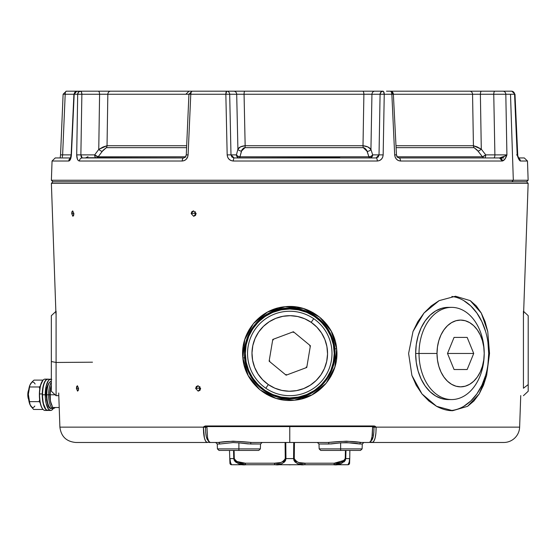 <?xml version="1.0" encoding="UTF-8"?>
<svg xmlns="http://www.w3.org/2000/svg" width="556" height="556" viewBox="0 0 556 556"><rect width="100%" height="100%" fill="white"/><g stroke="black" fill="none" stroke-linecap="round" stroke-linejoin="round"><path stroke-width="0.83" d="M411.892 375.397L408.604 353.463L413.004 331.515L423.992 313.028L439.136 300.636L455.524 296.237L470.251 300.636L481.267 313.049L487.751 331.536L489.53 353.463L486.639 375.39L483.47 385.294L479.202 393.94L473.886 401.029L467.575 406.325L452.709 410.689C447.656 410.759 442.277 409.306 436.578 406.318L428.878 401.015L421.997 393.94L416.215 385.28L411.892 375.397L408.604 353.463L413.004 331.515L417.813 321.653L423.992 313.028L431.241 305.918L439.136 300.636L455.538 296.237L470.251 300.636L476.283 305.925L481.267 313.049L485.089 321.66L487.751 331.536L489.53 353.463L486.639 375.39L479.202 393.94L467.575 406.325L452.716 410.689L436.578 406.318L421.997 393.94L411.892 375.397M450.471 410.599A57.226 40.463 90 0 0 488.71 353.463L489.53 353.463L488.71 353.463A57.226 40.463 90 0 0 451.868 296.466M374.306 426.605L376.127 427.189L374.042 426.584L374.278 425.972L374.042 426.584L376.092 427.189L375.912 433.103L375.112 438.052L373.827 441.325L372.235 442.479A1.592 1.536 -90 0 1 370.762 441.318A1.592 1.536 90 0 0 372.235 442.479L503.743 442.479A15.895 15.895 0 0 0 519.631 427.14A15.895 15.895 0 0 1 503.743 442.479L370.553 442.479A1.592 1.536 -90 0 1 369.858 442.312A1.592 1.536 90 0 0 370.553 442.479L372.235 442.479C374.765 441.638 376.058 436.543 376.113 427.196L374.278 425.972L205.254 425.972L203.371 427.14L59.895 427.14L58.707 393.016L59.895 427.14L203.447 427.147L205.254 425.972L374.278 425.972L376.071 427.14L519.631 427.14L520.736 395.594M51.381 183.327L55.947 314.064L51.381 183.327L528.144 183.327L51.381 183.327L52.917 181.791L51.381 183.327M53.091 181.791L526.608 181.791L528.144 183.327L523.578 314.064L528.144 183.327L526.608 181.791L52.917 181.791L511.881 181.791L513.32 180.255L51.381 180.255L513.32 180.255L510.505 94.256L505.814 94.256L506.919 154.881L504.966 159.072L502.346 161.018L400.508 161.018L398.374 160.559L396.518 159.245L395.219 157.258L394.677 154.881L391.862 94.256L384.245 94.256L383.16 154.881L382.681 157.258L381.402 159.245L379.519 160.559L377.288 161.018L233.367 161.018L231.039 160.559L229.051 159.252L227.696 157.265L227.175 154.881L225.84 94.256L190.777 94.256L188.095 154.881L187.553 157.258L186.246 159.252L184.37 160.559L182.208 161.018L79.432 161.018L78.333 160.559L77.444 159.245L76.7 154.881L77.687 94.256L74.184 94.256L71.404 154.881L70.494 159.245L68.756 161.018L52.056 161.018L68.756 161.018A3.176 2.954 -90 0 1 70.431 158.258A3.176 2.954 90 0 0 68.756 161.018C70.188 160.684 71.071 158.641 71.404 154.881L73.913 94.221L77.687 94.256L76.7 154.881C76.784 158.641 77.694 160.684 79.432 161.018L182.208 161.018C185.614 160.691 187.58 158.648 188.095 154.881L190.777 94.256L188.936 94.221L186.274 154.853L188.095 154.881L186.274 154.853L185.565 157.063M248.212 375.592L242.868 357.981L244.737 339.633L253.432 323.557L267.582 312.027L285.138 306.724L303.437 308.524L319.624 317.135L331.258 331.209L336.644 348.723L334.865 367.043L326.184 383.251L311.972 394.885L294.374 400.195L276.075 398.395L259.874 389.763L248.212 375.592M72.878 216.284L71.71 213.58L71.96 211.669L72.704 210.884L73.899 213.58L73.635 215.492L72.878 216.284L71.71 213.58L73.892 213.497L71.71 213.58L72.704 210.884L73.899 213.58L72.878 216.284M77.569 391.132L76.429 388.435L76.672 386.524L77.395 385.732L78.57 388.435L78.306 390.34L77.569 391.132L76.429 388.435L78.563 388.352L76.429 388.435L77.395 385.732L78.57 388.435L77.569 391.132M198.158 391.132L195.649 388.435L196.344 386.524L198.082 385.732L200.612 388.435L199.903 390.34L198.158 391.132L195.649 388.435L199.416 388.102A2.704 2.481 -95 0 0 200.167 390.006L199.416 388.102L200.584 388.081L199.416 388.102L199.861 386.531A2.704 2.481 -95 0 0 199.416 388.102L195.649 388.435L198.082 385.732L200.612 388.435L198.158 391.132M195.691 215.089L195.003 213.247L191.153 213.58L193.578 210.884L196.094 213.58L193.655 216.284L191.153 213.58L191.841 211.669L193.578 210.884L196.094 213.58L195.392 215.492L193.655 216.284L191.153 213.58L195.003 213.247A2.704 2.467 -94.9 0 0 195.691 215.082M374.807 439.122L375.105 438.058M375.634 435.404L375.905 433.187M247.413 337.541L245.286 345.304L247.413 337.541M308.559 394.67L300.455 397.491L291.921 398.728L274.963 396.275L267.13 392.682L260.166 387.699L254.231 381.451L249.602 374.237L246.405 366.23L244.772 357.772L244.557 353.463L245.252 345.484L244.557 353.463C244.063 329.944 263.954 308.872 287.424 308.094C310.964 306.412 332.884 325.496 334.74 348.834L336.644 348.723C334.663 323.648 310.206 303.708 285.138 306.724C260.09 308.656 239.907 332.766 242.868 357.981L244.772 357.772L244.557 353.463L245.3 353.463C243.514 366.473 256.851 397.325 289.766 397.929C322.675 397.325 336.019 366.473 334.232 353.463L334.865 353.463C336.679 366.654 323.147 397.95 289.766 398.569C256.385 397.95 242.854 366.654 244.661 353.463A45.099 45.099 0 0 0 289.766 398.569A45.099 45.099 0 0 0 334.865 353.463L331.717 370.317L327.783 377.955L322.466 384.731L316.01 390.347M250.777 330.445L250.527 330.869M262.349 317.33L259.589 319.617M268.061 313.605L264.545 315.745M282.837 308.566L281.253 308.844M297.891 308.775L291.921 308.087M318.984 318.783L312.604 314.251M325.086 325.086L319.776 319.471M332.279 337.972L328.971 330.813M334.969 353.067L334.74 348.834L334.865 353.463A45.099 45.099 0 0 0 289.766 308.365A45.099 45.099 0 0 0 244.661 353.463L245.37 344.866L247.781 336.589L251.687 328.957L256.941 322.209L263.398 316.552L270.779 312.229L278.924 309.358L287.424 308.094L304.445 310.491L312.277 314.057L319.276 319.033L325.184 325.204M195.003 213.247L196.066 213.233L195.003 213.247L195.406 211.746A2.704 2.467 -94.9 0 0 195.003 213.247M236.168 461.369L245.252 463.197L274.449 463.197A1.592 0.792 90 0 0 275.241 464.733A1.592 0.792 -90 0 1 274.449 463.197C279.154 463.961 282.754 462.425 285.256 458.596L285.089 442.479L285.256 458.596L285.958 458.596L285.791 442.479L285.958 458.596L285.256 458.596L284.693 460.243L283.49 461.362L280.585 462.571L274.449 463.197L245.259 463.197L239.073 462.564L236.14 461.348L234.903 460.236L234.291 458.596L234.09 450.429L234.291 458.596L233.756 458.596L234.291 458.596C236.898 462.418 240.553 463.954 245.259 463.197A1.592 0.792 90 0 0 246.058 464.733A1.592 0.792 -90 0 1 245.259 463.197L239.08 462.564M293.742 442.479L293.568 458.596L294.277 458.596L294.444 442.479L294.277 458.596L293.568 458.596L293.742 442.479M235.549 461.98L233.756 458.596L233.555 450.429L233.756 458.596C236.314 463.461 240.414 465.504 246.058 464.733L275.241 464.733C280.321 465.504 283.894 463.461 285.958 458.596L293.568 458.596C295.632 463.461 299.204 465.504 304.292 464.733L333.475 464.733A1.592 0.792 -90 0 0 334.267 463.197C338.945 463.961 342.6 462.425 345.234 458.596L345.436 450.429L345.234 458.596L345.769 458.596L345.971 450.429L345.769 458.596L345.234 458.596L344.623 460.243L343.379 461.362L340.432 462.571L334.267 463.197L305.084 463.197C300.351 463.954 296.744 462.418 294.277 458.596L294.826 460.236L296.028 461.348L298.919 462.564L305.084 463.197A1.592 0.792 90 0 1 304.292 464.733A1.592 0.792 -90 0 0 305.084 463.197L334.267 463.197A1.592 0.792 90 0 1 333.475 464.733C339.118 465.504 343.219 463.461 345.769 458.596L349.745 458.596L349.863 450.429M231.532 464.733L246.058 464.733L231.532 464.733L230.726 463.76L231.532 464.733A1.592 1.592 0 0 1 229.941 463.197L229.496 450.429L229.941 463.197A1.592 1.592 0 0 0 231.532 464.733L230.281 462.015L230.726 463.76L229.955 458.596L233.756 458.596L229.955 458.596M349.585 463.197L349.745 458.596L349.585 463.197A1.592 1.592 0 0 1 348 464.733A1.592 1.592 0 0 0 349.585 463.197L349.689 460.236M349.244 462.022L348 464.733L348.8 463.76M349.251 461.987L349.578 458.596L345.769 458.596L343.976 461.987M334.274 463.197L344.623 460.236M234.917 460.25L236.147 461.355M233.555 450.429L233.756 458.596L234.305 460.507L235.556 461.987L233.916 459.597M230.281 462.022L231.421 464.719M293.568 458.596L285.958 458.596L285.541 460.507L284.484 461.987L281.649 463.76L275.241 464.733L304.292 464.733L297.884 463.76L295.041 461.987L293.992 460.507L293.568 458.596M345.769 458.596L345.22 460.507L343.969 461.987M340.689 463.76L333.475 464.733L348 464.733L246.058 464.733L238.844 463.76L245.259 464.726M238.844 463.76L235.556 461.987M208.98 442.479A1.592 1.536 -90 0 0 209.668 442.312A1.592 1.536 90 0 1 208.98 442.479L212.322 442.479L208.98 442.479M208.771 441.318A1.592 1.536 90 0 1 207.291 442.479A1.592 1.536 -90 0 0 208.771 441.318M372.652 427.196L373.986 427.196L373.834 432.519L373.159 436.967L372.061 439.914L370.699 440.943C372.874 440.192 373.966 435.612 373.986 427.196L372.652 427.196M204.719 427.182L205.546 427.196C205.567 435.619 206.658 440.199 208.827 440.943L207.471 439.914L206.373 436.974L205.699 432.526L205.546 427.196L206.881 427.196L203.413 427.196C203.475 436.55 204.768 441.645 207.291 442.479L75.783 442.479C66.386 441.61 61.09 436.502 59.895 427.14M207.291 442.479L75.783 442.479L207.291 442.479L205.706 441.332L204.42 438.058L203.406 427.814M376.113 427.196L373.986 427.196A0.632 0.612 90 0 0 373.375 426.584A0.632 0.612 -90 0 1 373.986 427.196L376.113 427.196L375.766 426.779M205.546 427.196A0.632 0.612 90 0 1 206.158 426.584A0.632 0.612 -90 0 0 205.546 427.196L203.406 427.189L206.158 426.584L204.42 426.841M376.002 427.154L374.584 426.667M374.042 426.584L206.908 426.584L207.569 437.843L208.743 441.276L210.265 442.479L208.743 441.276L207.569 437.843L206.908 426.584L204.949 426.667M203.531 427.154L205.484 426.584L205.254 425.972L205.484 426.584L203.371 427.14L203.614 433.103M329.847 332.425L333.058 340.348L334.74 348.834L334.969 353.463C335.476 376.919 315.335 398.124 291.921 398.728C268.541 400.355 246.482 381.166 244.772 357.772L242.868 357.981C244.696 383.153 269.375 403.267 294.374 400.195C319.491 398.381 339.799 373.82 336.644 348.723L334.74 348.834M244.661 353.463C242.854 340.272 256.385 308.976 289.766 308.365C323.147 308.976 336.679 340.272 334.865 353.463L334.232 353.463C336.019 340.46 322.675 309.602 289.766 308.997C256.851 309.602 243.514 340.46 245.3 353.463L244.661 353.463M334.232 353.463L333.378 344.789L330.848 336.45L326.74 328.756L321.208 322.021L314.467 316.489L306.78 312.382L298.44 309.852L289.766 308.997L281.093 309.852L272.746 312.382L265.059 316.489L258.325 322.021L252.792 328.756L248.685 336.45L246.155 344.789L245.3 353.463L246.155 362.137L248.685 370.477L252.792 378.17L258.325 384.905L265.059 390.437L272.746 394.545L281.093 397.074L289.766 397.929L298.44 397.074L306.78 394.545L314.467 390.437L321.208 384.905L326.74 378.17L330.848 370.477L333.378 362.137L334.232 353.463M334.969 353.804L334.441 360.309L334.969 353.845M326.754 379.484L328.999 375.946M331.32 371.262L331.626 370.539M331.793 370.115L331.939 369.74M317.907 388.915L321.966 385.252M296.751 398.235L298.287 397.964M310.901 393.516L312.291 392.745M276.151 396.671L281.843 398.075L287.64 398.728M260.674 388.13L267.116 392.675L274.212 396.011M251.736 377.934L253.446 380.422M247.788 370.247L248.97 372.958M244.557 353.463L244.772 357.772M244.835 358.432L246.829 367.613M282.378 308.643L280.002 309.101M254.002 322.883L265.476 313.223M204.42 438.058L203.406 427.189M519.631 427.14L376.162 427.14M514.008 94.214L514.564 94.256L517.191 154.881C518.185 158.418 519.241 160.462 520.367 161.018L527.477 161.018L520.367 161.018L518.734 159.072L517.191 154.881L514.564 94.256L510.505 94.256L513.32 180.255L528.144 180.255L526.608 181.791L52.917 181.791L51.381 180.255L52.056 161.018L55.232 157.946L70.362 157.946M204.212 426.355L203.76 426.779M375.342 426.376L374.278 425.972M261.028 316.239L254.328 322.508M248.928 330.028L246.058 335.914M277.472 308.121L268.847 311.381M295.757 306.87L286.548 306.606M313.153 312.687L304.751 308.941M321.104 318.393L320.673 318.018M332.161 332.968L331.904 332.46M326.991 324.662L322.598 319.783M336.519 359.357L336.762 350.134M335.219 341.064L333.016 334.83M330.667 376.787L334.448 368.371M318.539 390.659L325.288 384.314M310.199 395.775L310.714 395.524M302.082 398.798L308.344 396.623M266.331 394.211L274.74 397.971M252.431 382.125L258.804 388.866M244.272 365.702L247.559 374.341M243.055 347.257L242.75 356.577M245.342 337.805L245.154 338.34M463.732 406.332L470.73 401.043L476.86 393.926L481.892 385.252L485.631 375.363M487.932 364.625L488.71 353.463L487.932 342.301M485.631 331.564L481.892 321.674L476.86 313L470.73 305.883L463.732 300.594M206.908 426.584L289.766 426.584L289.766 442.479L328.075 442.479A1.592 0.862 -90 0 1 328.937 444.015L319.005 444.015M219.69 444.015L217.257 444.015L217.424 448.894L238.899 448.894L217.424 448.894L219.015 450.429L238.899 450.429L238.899 442.868L233.054 442.576L219.69 444.015A1.592 1.411 90 0 0 218.279 442.479L210.265 442.479L218.279 442.479A1.592 1.411 -90 0 1 219.69 444.015L217.271 444.015L215.665 442.479M318.984 444.015L319.158 448.894L320.742 450.429L340.633 450.429L340.633 448.894L319.158 448.894L340.633 448.894L340.633 442.868L331.272 443.917L318.984 444.015L317.4 442.479M260.528 444.015L247.872 443.883L238.899 442.868L238.899 448.894L260.375 448.894L260.542 444.015L250.596 444.015A1.592 0.862 90 0 1 251.451 442.479C237.982 441.012 226.924 441.012 218.279 442.479L233.047 441.172L251.451 442.479L328.075 442.479L346.457 441.172L361.254 442.479L369.26 442.479L370.789 441.269L371.964 437.836L372.624 426.584L372.36 435.424L370.789 441.269L369.26 442.479L362.894 442.479M320.742 450.429L360.517 450.429L340.633 450.429L340.633 448.894L362.109 448.894L340.633 448.894L340.633 442.868L328.937 444.015A1.592 0.862 90 0 0 328.075 442.479C341.509 441.012 352.567 441.012 361.254 442.479A1.592 1.411 -90 0 0 359.843 444.015L346.485 442.576L340.633 442.868C349.224 442.618 355.631 443 359.843 444.015A1.592 1.411 90 0 1 361.254 442.479M238.899 442.868L250.596 444.015A1.592 0.862 -90 0 1 251.451 442.479L289.766 442.479L289.766 426.584L372.624 426.584M217.424 448.894L219.015 450.429L258.783 450.429L238.899 450.429L238.899 448.894L260.375 448.894L258.783 450.429M362.276 444.015L359.843 444.015L362.262 444.015L363.867 442.479L362.276 444.015L362.109 448.894L360.517 450.429M290.857 464.733A5.087 3.6 180 0 1 289.613 464.816A5.087 3.6 0 0 0 290.857 464.733M288.675 464.733A5.087 3.6 0 0 0 289.613 464.816A5.087 3.6 180 0 1 288.675 464.733M419.022 353.463L437.009 353.463A33.381 23.602 -90 0 1 460.611 320.082A33.381 23.602 -90 0 1 484.213 353.463A46.099 32.595 90 0 0 451.618 307.364A46.099 32.595 90 0 0 419.022 353.463A46.099 32.595 -90 0 1 451.618 307.364A46.099 32.595 -90 0 1 484.213 353.463L484.213 353.463A46.099 32.595 -90 0 1 451.618 399.562A46.099 32.595 -90 0 1 419.022 353.463L415.652 353.463L419.022 353.463A46.099 32.595 90 0 0 451.618 399.562A46.099 32.595 90 0 0 484.213 353.463L483.762 346.951L482.42 340.689L480.238 334.92L477.305 329.861L473.726 325.705L469.646 322.626L465.219 320.722L460.611 320.082L456.01 320.722L451.576 322.626L447.497 325.705L443.924 329.861L440.984 334.92L438.802 340.689L437.461 346.951L437.009 353.463L437.461 359.975L438.802 366.237L440.984 372.006L443.924 377.065L447.497 381.221L451.576 384.3L456.01 386.205L460.611 386.844L465.219 386.205L469.646 384.3L473.726 381.221L477.305 377.065L480.238 372.006L482.42 366.237L483.762 359.975L484.213 353.463A33.381 23.602 -90 0 1 460.611 386.844A33.381 23.602 -90 0 1 437.009 353.463L419.022 353.463M448.247 399.562L441.888 398.673L435.772 396.053L430.135 391.792L425.201 386.059L421.149 379.074L418.133 371.102L416.277 362.456L415.652 353.463L416.277 344.47L418.133 335.824L421.149 327.852L425.201 320.868L430.135 315.134L435.772 310.873L441.888 308.253L448.247 307.364A46.099 32.595 90 0 0 415.652 353.463A46.099 32.595 90 0 0 448.247 399.562L451.618 399.562M473.719 353.463L467.165 369.518L454.057 369.518L447.504 353.463L454.057 337.409L467.165 337.409L473.719 353.463L467.165 369.518L454.057 369.518L447.504 353.463L473.719 353.463L447.504 353.463L454.057 337.409L467.165 337.409L473.719 353.463M523.432 388.241L523.432 311.235L523.432 388.241L528.2 384.578L523.432 388.241M528.2 391.243L528.2 384.578L528.2 391.243L523.432 395.691M528.2 315.683L528.2 384.578L528.2 315.683L523.432 311.235M56.093 311.235L51.333 315.683L51.333 361.518L56.093 362.463L56.093 311.235L56.093 362.463L92.484 362.192L56.093 362.463L56.093 395.691L56.093 362.463L51.333 361.518L51.333 391.243L51.333 315.69M339.813 157.647L234.125 157.946L231.921 157.07L230.99 154.881L227.175 154.881C227.619 158.648 229.684 160.691 233.367 161.018A3.176 0.758 -90 0 1 234.125 157.946L239.414 157.946A3.176 2.982 90 0 1 236.432 154.881L237.912 149.154L236.696 94.256L229.684 94.256L230.99 154.881L236.432 154.881L237.912 149.154L236.696 94.256L244.063 94.256L245.154 145.728L363.005 145.728L363.888 94.256L244.063 94.256L245.154 145.728L240.56 146.847L237.912 149.154C239.052 147.215 241.471 146.075 245.154 145.728A3.176 0.681 -90 0 1 245.001 147.66L243.611 148.056L241.867 149.974L239.97 156.813L368.906 156.813L366.661 150.176L364.722 148.098L363.263 147.66L245.001 147.66L241.45 151.086A3.176 1.946 14.5 0 1 237.912 149.154A3.176 1.946 -165.5 0 0 241.45 151.086L239.97 156.813A3.176 1.946 14.5 0 1 236.432 154.881L237.794 156.208L239.97 156.813L239.414 157.946A3.176 0.73 90 0 0 239.97 156.813L368.906 156.813A3.176 1.161 -90 0 0 369.796 157.946L368.906 156.813L367.168 151.35L363.263 147.66L245.001 147.66A3.176 0.681 90 0 0 245.154 145.728L363.005 145.728L363.888 94.256L368.565 94.214L371.943 94.256L370.942 149.418L372.68 154.881L379.025 154.881L380.082 94.256L371.943 94.256L370.942 149.418L367.87 146.951L363.005 145.728A3.176 1.119 -90 0 0 363.263 147.66A3.176 1.119 90 0 1 363.005 145.728C366.821 146.124 369.462 147.354 370.942 149.418A3.176 1.89 -17.7 0 1 367.168 151.35A3.176 1.89 162.3 0 0 370.942 149.418L372.68 154.881A3.176 1.89 -17.7 0 1 368.906 156.813L371.158 156.243L372.68 154.881L371.797 157.056L369.796 157.946A3.176 2.891 90 0 0 372.68 154.881L379.025 154.881L378.184 157.056L376.12 157.946L234.125 157.946L376.12 157.946A3.176 1.168 90 0 1 377.288 161.018A3.176 1.168 -90 0 0 376.12 157.946L379.025 154.881L383.16 154.881L379.025 154.881L380.082 94.256A3.176 2.891 -90 0 1 382.973 91.184L374.827 91.184L382.973 91.184L380.964 92.081L380.082 94.256L384.245 94.256L371.943 94.256A3.176 2.891 -90 0 1 374.827 91.184L362.748 91.184L374.827 91.184A3.176 2.891 90 0 0 371.943 94.256L363.888 94.256A3.176 1.14 -90 0 0 362.748 91.184L244.765 91.184L362.748 91.184A3.176 1.14 90 0 1 363.888 94.256L244.063 94.256A3.176 0.702 -90 0 1 244.765 91.184L233.722 91.184L244.765 91.184A3.176 0.702 90 0 0 244.063 94.256L236.696 94.256A3.176 2.982 -90 0 0 233.722 91.184A3.176 2.982 90 0 1 236.696 94.256L225.84 94.256L227.175 154.881L230.99 154.881L229.684 94.256A3.176 2.982 -90 0 0 226.702 91.184L233.722 91.184L226.702 91.184A3.176 2.982 90 0 1 229.684 94.256L225.84 94.256A3.176 0.862 -90 0 1 226.702 91.184L225.84 94.256L190.777 94.256L191.188 92.081L192.112 91.184L226.702 91.184L192.112 91.184A3.176 1.334 90 0 0 190.777 94.256L189.137 94.256M56.087 157.946L70.57 157.946M87.987 156.716L85.478 157.946L82.239 157.946L94.902 157.946L82.239 157.946A3.176 2.815 90 0 0 79.432 161.018A3.176 2.815 -90 0 1 82.239 157.946L183.64 157.946L85.971 157.716M518.602 157.946L523.356 157.946M494.055 157.946L503.778 157.946M188.936 94.256L107.836 94.256L107.037 145.728A3.176 2.787 -90 0 1 106.384 147.66L186.594 147.66L106.384 147.66L103.187 150.169L98.155 156.813L185.621 156.813M182.153 156.813L98.155 156.813A3.176 0.931 36.8 0 1 94.68 154.881L98.155 156.813L96.007 157.946A3.176 2.808 90 0 0 98.155 156.813L102.234 151.35A3.176 0.931 36.8 0 1 98.759 149.418A3.176 0.931 -143.2 0 0 102.234 151.35L106.384 147.66A3.176 2.787 90 0 0 107.037 145.728L103.187 146.958L98.759 149.418L99.587 94.256L81.871 94.256L80.877 154.881L94.68 154.881L98.759 149.418L99.587 94.256L104.257 94.214L107.836 94.256L107.037 145.728L186.677 145.728M239.414 157.946A3.176 2.982 -90 0 1 236.432 154.881L230.99 154.881L234.125 157.946A3.176 0.758 90 0 0 233.367 161.018L377.288 161.018C380.804 160.684 382.764 158.641 383.16 154.881L384.245 94.256L393.662 94.221L391.862 94.256L394.677 154.881L396.449 154.846L394.677 154.881C395.191 158.641 397.137 160.684 400.508 161.018A3.176 1.48 -90 0 0 399.027 157.946L499.503 157.946L502.346 161.018C504.32 160.462 505.842 158.418 506.919 154.881L505.814 94.256L480.384 94.256L481.287 149.154L485.729 154.881L494.896 154.881L493.756 94.256L494.896 154.881L506.919 154.881L503.736 156.729L499.503 157.946L399.027 157.946A3.176 1.48 90 0 1 400.508 161.018L502.346 161.018A3.176 2.843 -90 0 0 499.503 157.946L505.529 155.819M506.919 154.881L494.896 154.881A3.176 1.105 -90 0 1 493.791 157.946A3.176 1.105 90 0 0 494.896 154.881L485.729 154.881A3.176 1.105 90 0 1 484.63 157.946A3.176 2.822 -90 0 1 482.462 156.813L485.729 154.881A3.176 1.105 -90 0 1 484.63 157.946A3.176 2.822 90 0 1 482.462 156.813L478.021 151.086A3.176 0.792 142.2 0 0 481.287 149.154A3.176 0.792 -37.8 0 1 478.021 151.086L474.08 147.66A3.176 2.801 90 0 1 473.427 145.728L481.287 149.154L477.027 146.847L473.427 145.728L396.032 145.728L473.427 145.728L472.558 94.256L480.384 94.256L481.287 149.154L485.729 154.881A3.176 0.792 -37.8 0 1 482.462 156.813L397.102 156.813L482.462 156.813L477.104 149.988L474.08 147.66L396.122 147.66M397.832 147.66L474.08 147.66A3.176 2.801 -90 0 1 473.427 145.728L472.558 94.256L393.662 94.256L472.558 94.256A3.176 2.808 -90 0 0 469.75 91.184L511.159 91.184M184.37 145.728L107.037 145.728L98.759 149.418L94.68 154.881A3.176 1.327 -90 0 0 96.007 157.946L95.083 157.056L94.68 154.881L76.7 154.881L80.877 154.881L82.239 157.946L81.197 157.056L80.877 154.881L81.871 94.256L99.587 94.256A3.176 1.327 -90 0 0 98.259 91.184A3.176 1.327 90 0 1 99.587 94.256L107.836 94.256A3.176 2.801 -90 0 1 110.63 91.184L77.089 91.184A3.176 2.912 90 0 0 74.184 94.256L75.067 92.081L75.998 91.413L80.544 91.184L66.289 91.184L194.642 91.184L110.63 91.184A3.176 2.801 90 0 0 107.836 94.256L186.295 94.256M99.656 91.184L94.805 91.184M386.476 91.184L469.75 91.184L386.476 91.184M511.812 91.184L514.988 94.228L517.768 155.798L517.191 154.881L516.6 154.922L517.594 154.902M63.238 94.214L65.191 94.256A3.176 1.105 -90 0 1 66.289 91.184A3.176 1.105 90 0 0 65.191 94.256L73.913 94.256L65.191 94.256L62.626 154.881L71.147 154.881L62.626 154.881L65.191 94.256L63.113 94.228L60.555 154.853L62.626 154.881L60.555 154.853L60.166 157.946M102.297 94.221L101.595 94.228M62.314 157.07L62.626 154.881L62.314 157.07M187.455 157.647L186.83 157.946M517.782 155.84L518.963 158.606L518.345 158.175M517.775 155.819L517.191 154.881M520.367 161.018L518.811 158.363A3.176 3.086 90 0 1 520.367 161.018M526.435 181.791L511.881 181.791L513.32 180.255L528.144 180.255L527.477 161.018L524.294 157.946L519.721 157.946M397.081 157.056L396.449 154.846L397.408 157.181L399.027 157.946M183.64 157.946A3.176 1.439 90 0 0 182.208 161.018A3.176 1.439 -90 0 1 183.64 157.946L185.356 157.139L186.274 154.853M81.871 94.256L77.687 94.256L81.871 94.256L81.468 92.081L80.544 91.184A3.176 1.327 90 0 1 81.871 94.256M383.445 91.413L382.973 91.184A3.176 1.279 90 0 1 384.245 94.256L383.445 91.413M391.862 94.256A3.176 1.376 -90 0 0 390.486 91.184L391.445 92.081L391.862 94.256M391.57 91.413L390.486 91.184A3.176 2.891 -90 0 1 393.37 94.256L396.449 154.846M469.75 91.184A3.176 2.808 90 0 1 472.558 94.256L480.384 94.256A3.176 1.105 -90 0 1 481.482 91.184L469.75 91.184M78.556 92.081L77.687 94.256A3.176 2.863 -90 0 1 80.544 91.184L78.556 92.081M505.814 94.256L514.564 94.256A3.176 3.037 -90 0 0 511.527 91.184L502.895 91.184A3.176 2.919 90 0 1 505.814 94.256A3.176 2.919 -90 0 0 502.895 91.184L481.482 91.184A3.176 1.105 90 0 0 480.384 94.256L493.756 94.256A3.176 1.105 -90 0 1 494.861 91.184A3.176 1.105 90 0 0 493.756 94.256M74.184 94.207L76.596 91.413M511.527 91.184L511.527 91.184A3.176 3.037 90 0 1 514.564 94.256M102.596 94.221L102.075 94.221M477.931 94.228L477.458 94.221M189.047 91.184L185.871 94.221M51.458 404.671L50.158 399.66L49.818 394.795L50.116 390.222L51.333 385.211A12.718 4.413 90 0 0 50.408 388.435L50.2 394.795L55.134 394.795L50.2 394.795L50.408 401.147L50.054 397.936L50.408 388.435A12.718 4.413 90 0 0 50.408 401.147L52.751 407.506L59.214 407.506L52.751 407.506L50.408 401.147A12.718 4.413 90 0 0 51.402 404.553A12.718 4.413 90 0 0 51.513 404.803A12.718 4.413 -90 0 1 49.818 394.795L48.594 394.795A13.671 4.747 -90 0 1 51.333 382.41A13.671 4.747 90 0 0 48.594 394.795L49.818 394.795A12.718 4.413 -90 0 1 51.333 385.211L50.408 388.435L49.818 394.795L50.408 401.147L51.43 404.615M50.408 388.435L51.34 385.225L50.408 388.435M28.669 390.055A5.72 1.988 90 0 0 27.8 394.795L28.356 394.795L27.8 394.795L27.953 396.984L29.023 400.077M29.023 389.506L27.8 394.795A5.72 1.988 90 0 0 28.669 399.528M31.463 406.943L33.638 409.466L43.097 409.466L33.638 409.466L29.975 404.636L28.356 394.308A12.718 4.413 90 0 0 28.863 400.73L29.322 401.647L28.356 394.308L28.863 400.73L29.968 404.622M29.954 384.988L29.03 388.025L28.356 394.308L29.85 385.287L32.13 381.819L34.027 380.116L43.097 380.116L34.027 380.116L32.102 381.847M39.316 386.976L39.768 388.964L39.316 386.976L29.517 386.976L29.941 385.037A12.718 4.413 90 0 0 28.356 394.308L29.517 386.976L39.316 386.976L40.296 386.142L39.316 386.976M35.118 384.029A12.718 4.413 90 0 0 30.705 383.55L29.85 385.287M29.941 404.553A12.718 4.413 90 0 0 29.975 404.636L29.941 404.553A12.718 4.413 90 0 1 28.863 400.73L29.322 401.647L39.122 401.647L39.636 399.611L39.122 401.647L29.322 401.647L30.42 405.56A12.718 4.413 90 0 0 34.826 406.04M39.122 401.647L40.115 402.634L39.122 401.647M42.854 380.401A15.339 5.324 90 0 0 42.722 380.54A15.339 5.324 90 0 0 39.379 393.94L39.566 393.926A15.658 5.435 -90 0 1 42.979 380.248A15.658 5.435 -90 0 1 46.336 379.616M47.677 379.136L44.994 379.136A15.658 5.435 90 0 0 39.566 393.926L42.249 393.926A15.658 5.435 -90 0 1 47.677 379.136A15.658 5.435 -90 0 1 47.823 379.143M47.976 379.157L45.877 380.019L44.049 383.126L42.409 390.889L42.291 396.991L42.993 402.752L44.41 407.312L46.322 409.953L48.441 410.293M42.93 380.318L40.435 385.579L39.379 393.94L40.108 402.593L41.492 407.055L42.742 409.07M46.336 409.967A15.658 5.435 -90 0 1 42.979 409.334A15.658 5.435 -90 0 1 39.566 393.926A15.658 5.435 90 0 0 44.994 410.446L47.677 410.446A15.658 5.435 -90 0 1 42.249 393.926L39.379 393.94A15.339 5.324 90 0 0 42.722 409.042A15.339 5.324 90 0 0 42.854 409.181M45.835 380.401A15.339 5.324 90 0 0 45.703 380.54A15.339 5.324 90 0 0 42.346 394.795L42.541 394.795A15.658 5.435 -90 0 1 45.96 380.248A15.658 5.435 -90 0 1 49.317 379.616M51.715 379.435L47.976 379.136A15.658 5.435 90 0 0 42.541 394.795L45.224 394.795A15.658 5.435 -90 0 1 50.659 379.136A15.658 5.435 -90 0 1 51.333 379.255M50.659 379.136L48.574 380.325L46.134 386.093L45.328 391.737L45.328 397.846L46.134 403.489L48.574 409.258L50.659 410.446L51.715 410.147L53.306 408.465A15.658 5.435 -90 0 1 50.659 410.446A15.658 5.435 -90 0 1 45.224 394.795L42.541 394.795A15.658 5.435 90 0 0 47.976 410.446L50.659 410.446M45.96 380.248L44.716 382.035L43.25 386.267L42.346 394.795L43.25 403.315L45.71 409.049A15.339 5.324 90 0 0 45.835 409.181M49.317 409.967A15.658 5.435 -90 0 1 45.96 409.334A15.658 5.435 -90 0 1 42.541 394.795L42.346 394.795A15.339 5.324 90 0 0 45.703 409.042L45.96 409.334M51.11 381.18L50.763 381.256L51.11 381.18A13.671 4.747 90 0 0 46.808 394.795L48.594 394.795A13.671 4.747 90 0 0 53.341 408.465A13.671 4.747 -90 0 1 48.594 394.795L46.808 394.795A13.671 4.747 90 0 0 51.548 408.465A13.671 4.747 -90 0 1 46.808 394.795L46.183 394.795L46.808 394.795A13.671 4.747 -90 0 1 51.11 381.18L50.478 381.465M48.664 383.438L47.385 386.26M46.579 399.66L47.538 403.781L48.97 406.54M313.716 318.685L311.193 322.348A37.78 37.78 0 0 1 320.881 374.897A37.78 37.78 0 0 1 268.333 384.578L265.817 388.241A42.228 42.228 0 0 0 324.544 377.413A42.228 42.228 0 0 0 313.716 318.685A42.228 42.228 0 0 1 324.544 377.413A42.228 42.228 0 0 1 265.817 388.241A42.228 42.228 0 0 1 254.989 329.513A42.228 42.228 0 0 1 313.716 318.685A42.228 42.228 0 0 0 254.989 329.513A42.228 42.228 0 0 0 265.817 388.241L268.333 384.578L274.817 388.164L281.871 390.416L289.231 391.243L296.612 390.618L303.729 388.568L310.311 385.169L316.107 380.554L320.881 374.897L324.468 368.413L326.713 361.351L327.547 353.991L326.921 346.61L324.871 339.494L321.472 332.919L316.857 327.123L311.193 322.348L304.716 318.762L297.655 316.51L290.295 315.683L282.914 316.308L275.797 318.359L269.215 321.757L263.426 326.372L258.644 332.036L255.065 338.514L252.813 345.575L251.986 352.935L252.605 360.316L254.662 367.433L258.06 374.014L262.675 379.804L268.333 384.578A37.78 37.78 0 0 1 258.644 332.036A37.78 37.78 0 0 1 311.193 322.348L313.716 318.685M269.132 361.171L272.774 339.445L293.408 331.744L310.401 345.756L306.759 367.481L286.125 375.189L269.132 361.171L272.774 339.445L273.316 339.897L272.774 339.445L293.408 331.744L293.29 332.439L293.408 331.744L310.401 345.756L309.741 346.006L310.401 345.756L306.759 367.481L306.21 367.029L306.759 367.481L286.125 375.189L286.243 374.494L286.125 375.189L269.132 361.171L269.792 360.92L269.132 361.171M209.709 442.326L209.035 442.479M369.823 442.326L370.498 442.479M260.542 444.015L262.133 442.479M448.247 307.364L451.618 307.364M58.797 395.594L56.093 395.691L51.333 391.243M70.904 158.092L70.299 158.481L71.147 154.846L73.913 94.221M192.112 91.184L188.936 94.221M390.486 91.184L393.662 94.221M66.289 91.184L63.113 94.228M51.666 405.185L51.402 404.553M55.433 407.506L53.869 408.403L51.548 408.465C48.845 409.265 47.051 404.705 46.183 394.795C45.613 389.144 47.184 384.62 50.888 381.207"/></g></svg>
